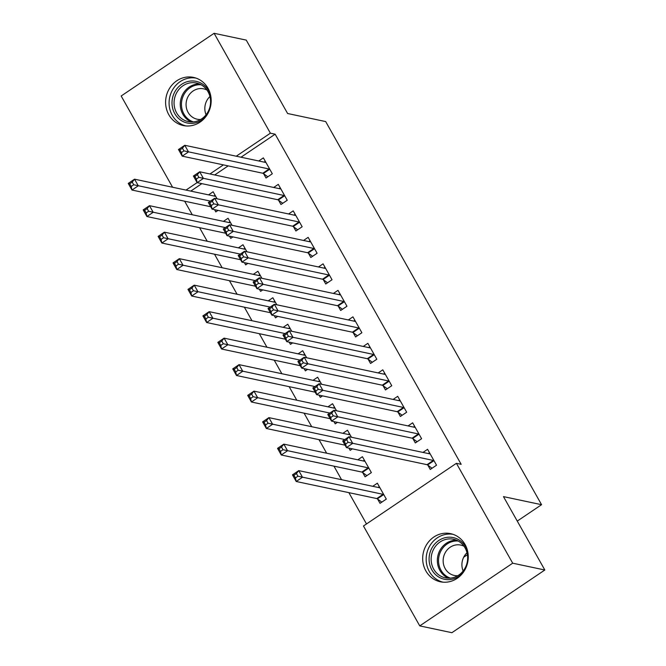 <?xml version="1.0" encoding="UTF-8"?>
<svg xmlns="http://www.w3.org/2000/svg" width="666" height="666" viewBox="0 0 666 666"><rect width="100%" height="100%" fill="white"/><g stroke="black" fill="none" stroke-linecap="round" stroke-linejoin="round"><path stroke-width="1" d="M207.983 88.262A24.609 22.702 102 0 1 206.801 115.276A24.609 22.702 102 0 1 183.283 125.549A24.609 22.702 102 0 1 168.798 114.694A24.609 22.702 102 0 1 169.98 87.671A24.609 22.702 102 0 1 193.498 77.398A24.609 22.702 102 0 1 207.983 88.262M465.059 544.497A24.609 22.702 102 0 1 463.877 571.511A24.609 22.702 102 0 1 440.368 581.784A24.609 22.702 102 0 1 425.874 570.928A24.609 22.702 102 0 1 427.056 543.914A24.609 22.702 102 0 1 450.574 533.641A24.609 22.702 102 0 1 465.059 544.497M184.649 201.207L192.283 214.752M199.584 227.697L207.218 241.25M214.51 254.196L222.144 267.74M229.437 280.686L237.071 294.239M244.364 307.184L251.998 320.729M259.299 333.674L266.933 347.227M274.226 360.173L281.86 373.718M289.152 386.671L296.786 400.216M304.079 413.161L311.713 426.715M319.014 439.66L326.648 453.205M333.941 466.15L341.575 479.703M348.867 492.649L366.508 523.951M172.594 187.246L121.17 95.996L214.102 33.3L270.388 133.183L236.255 156.21M214.102 33.3L246.245 40.11L287.604 113.503L325.691 121.578L541.566 504.695L503.471 496.62L544.83 570.004L451.898 632.7L419.755 625.89L363.47 525.998L456.401 463.311L512.687 563.195L419.755 625.89M463.686 557.226L467.415 554.711M517.266 521.087L541.566 504.695M229.479 236.164L230.736 238.386L232.942 236.896M223.451 221.362L228.055 218.257L232.026 225.299M278.546 200.208L280.969 204.495L287.246 200.266L278.288 184.365L273.684 187.471M259.34 289.152L260.589 291.375L262.804 289.885M253.305 274.35L257.917 271.245L261.88 278.288M308.408 253.197L310.822 257.492L317.108 253.255L308.15 237.354L303.538 240.459M289.194 342.141L290.451 344.364L292.657 342.873M283.167 327.339L287.77 324.234L291.741 331.277M338.27 306.185L340.684 310.481L346.961 306.243L338.003 290.343L333.4 293.448M319.056 395.129L320.304 397.352L322.519 395.862M313.02 380.328L317.632 377.222L321.603 384.265M368.123 359.182L370.537 363.47L376.823 359.232L367.865 343.331L363.261 346.437M348.909 448.118L350.166 450.341L352.372 448.851M342.882 433.316L347.486 430.211L351.457 437.254M397.985 412.171L400.399 416.458L406.676 412.221L397.719 396.32L393.115 399.434M377.605 499.042L380.02 503.33L386.305 499.1L377.347 483.2L372.744 486.305M427.838 465.159L430.253 469.447L436.538 465.209L427.58 449.317L422.977 452.422M456.401 463.311L461.163 464.319L275.15 134.191L241.017 157.218M228.163 165.892L214.71 174.967M201.848 183.641L190.784 191.109M412.912 438.661L415.326 442.948L421.603 438.711L412.645 422.818L408.042 425.924M362.679 472.552L365.093 476.839L371.37 472.602L362.412 456.71L357.809 459.815M383.05 385.672L385.472 389.96L391.75 385.722L382.792 369.83L378.188 372.935M333.982 421.62L335.239 423.851L337.446 422.361M327.955 406.826L332.559 403.721L336.53 410.764M353.196 332.684L355.611 336.971L361.888 332.734L352.93 316.841L348.326 319.946M304.121 368.631L305.378 370.862L307.592 369.372M298.093 353.837L302.697 350.724L306.668 357.775M323.335 279.695L325.757 283.982L332.034 279.745L323.077 263.853L318.473 266.958M274.267 315.642L275.516 317.873L277.73 316.375M268.24 300.841L272.844 297.735L276.815 304.787M293.481 226.706L295.895 230.994L302.173 226.756L293.215 210.864L288.611 213.969M244.405 262.654L245.662 264.885L247.877 263.386M238.378 247.852L242.982 244.747L246.953 251.798M263.619 173.718L266.034 178.005L272.319 173.768L263.361 157.875L258.758 160.981M214.552 209.665L215.801 211.896L218.015 210.398M208.525 194.863L213.128 191.758L217.099 198.809M223.401 164.885L209.948 173.959M197.128 182.609L186.022 190.093M544.83 570.004L512.687 563.195M275.15 134.191L270.388 133.183M428.346 453.554L429.52 452.763M432.034 468.248L427.58 464.96A3.155 0.882 56 0 0 427.023 464.677L346.437 447.594L342.699 440.967L348.984 436.73L429.57 453.821A3.155 0.882 56 0 0 429.845 453.787A3.155 0.882 56 0 0 429.911 453.721L429.995 453.604M346.67 439.66L348.984 436.73L352.714 443.356L346.437 447.594L345.654 444.006L348.16 442.316L346.67 439.66L344.155 441.358L345.654 444.006M434.115 460.922L433.857 460.73A3.155 0.882 56 0 0 433.308 460.439L348.16 442.316M342.699 440.967L344.155 441.358M379.287 486.655L378.113 487.445M379.762 487.487L379.678 487.612A3.155 0.882 -124 0 1 379.612 487.67A3.155 0.882 -124 0 1 379.337 487.703L298.751 470.621L302.481 477.247L296.204 481.485L376.79 498.568A3.155 0.882 -124 0 1 377.347 498.851L381.801 502.131M295.421 477.897L296.204 481.485L292.466 474.858L298.751 470.621L296.437 473.551L293.922 475.249L295.421 477.897L297.927 476.198L296.437 473.551M297.927 476.198L383.067 494.33A3.155 0.882 -124 0 1 383.624 494.613L383.882 494.813M293.922 475.249L292.466 474.858M413.42 427.064L414.593 426.265M417.107 441.749L412.645 438.469A3.155 0.882 56 0 0 412.096 438.186L331.51 421.095L327.772 414.477L334.049 410.239L414.643 427.322A3.155 0.882 56 0 0 414.918 427.289A3.155 0.882 56 0 0 414.976 427.222L415.068 427.106M331.743 413.17L334.049 410.239L337.787 416.866L331.51 421.095L330.719 417.515L333.233 415.817L331.743 413.17L329.229 414.86L330.719 417.515M419.189 434.423L418.931 434.232A3.155 0.882 56 0 0 418.373 433.949L333.233 415.817M327.772 414.477L329.229 414.86M398.484 400.566L399.667 399.775M402.181 415.259L397.719 411.971A3.155 0.882 56 0 0 397.169 411.688L316.575 394.605L312.845 387.978L319.122 383.741L399.717 400.832A3.155 0.882 56 0 0 399.983 400.799A3.155 0.882 56 0 0 400.05 400.732L400.133 400.616M316.816 386.671L319.122 383.741L322.852 390.368L316.575 394.605L315.792 391.017L318.306 389.327L316.816 386.671L314.302 388.37L315.792 391.017M404.262 407.933L403.996 407.742A3.155 0.882 56 0 0 403.446 407.45L318.306 389.327M312.845 387.978L314.302 388.37M364.36 460.156L363.178 460.955M364.835 460.997L364.743 461.113A3.155 0.882 -124 0 1 364.677 461.18A3.155 0.882 -124 0 1 364.41 461.213L283.816 444.13L287.554 450.749L281.268 454.986L361.863 472.069A3.155 0.882 -124 0 1 362.412 472.361L366.874 475.641M280.486 451.398L281.268 454.986L277.539 448.36L283.816 444.13L281.51 447.053L278.996 448.751L280.486 451.398L283 449.708L281.51 447.053M283 449.708L368.14 467.832A3.155 0.882 -124 0 1 368.698 468.123L368.956 468.315M278.996 448.751L277.539 448.36M349.434 433.666L348.251 434.457M351.215 448.609L351.948 449.142M349.9 434.498L349.817 434.623A3.155 0.882 -124 0 1 349.75 434.682A3.155 0.882 -124 0 1 349.483 434.715L268.889 417.632L272.619 424.259L266.342 428.488L345.08 445.179M265.559 424.908L266.342 428.488L262.612 421.869L268.889 417.632L266.575 420.562L264.069 422.252L265.559 424.908L268.073 423.21L266.575 420.562M268.073 423.21L344.797 439.56M264.069 422.252L262.612 421.869M463.619 571.894A21.295 19.647 102 0 1 449.05 579.628A21.295 19.647 102 0 1 429.079 559.382A21.295 19.647 102 0 1 448.551 537.212A21.295 19.647 102 0 1 467.815 552.114M449.625 578.18A19.722 18.19 -78 0 0 467.557 559.998A19.722 18.19 -78 0 0 453.488 539.252A19.722 18.19 -78 0 0 449.167 538.911A19.722 18.19 -78 0 0 431.235 557.092A19.722 18.19 -78 0 0 445.304 577.838A19.722 18.19 -78 0 0 449.625 578.18M457.733 575.732A15.526 14.327 102 0 1 457.708 575.732A15.526 14.327 102 0 1 454.304 575.457A15.526 14.327 102 0 1 443.231 559.124A15.526 14.327 102 0 1 457.342 544.805A15.526 14.327 102 0 1 460.747 545.079A15.526 14.327 102 0 1 463.994 546.228M453.146 534.357A24.451 22.561 -78 0 0 448.518 534.074A24.451 22.561 -78 0 0 426.332 556.227A24.451 22.561 -78 0 0 443.015 582.176M463.145 570.987A15.526 14.327 102 0 1 467.016 552.747M206.543 115.659A21.295 19.647 102 0 1 191.975 123.385A21.295 19.647 102 0 1 172.003 103.147A21.295 19.647 102 0 1 191.475 80.977A21.295 19.647 102 0 1 210.739 95.879M192.549 121.945A19.722 18.19 -78 0 0 210.481 103.754A19.722 18.19 -78 0 0 196.412 83.017A19.722 18.19 -78 0 0 192.091 82.667A19.722 18.19 -78 0 0 174.159 100.857A19.722 18.19 -78 0 0 188.228 121.595A19.722 18.19 -78 0 0 192.549 121.945M200.657 119.489A15.526 14.327 102 0 1 200.632 119.489A15.526 14.327 102 0 1 197.228 119.222A15.526 14.327 102 0 1 186.147 102.889A15.526 14.327 102 0 1 200.266 88.57A15.526 14.327 102 0 1 203.671 88.844A15.526 14.327 102 0 1 206.918 89.985M196.07 78.122A24.451 22.561 -78 0 0 191.433 77.83A24.451 22.561 -78 0 0 169.247 99.983A24.451 22.561 -78 0 0 185.939 125.932M206.069 114.752A15.526 14.327 102 0 1 209.94 96.512M383.558 374.076L384.74 373.276M387.246 388.761L382.792 385.481A3.155 0.882 56 0 0 382.234 385.198L301.648 368.107L297.918 361.488L304.195 357.251L384.781 374.334A3.155 0.882 56 0 0 385.056 374.3A3.155 0.882 56 0 0 385.123 374.234L385.206 374.117M301.881 360.181L304.195 357.251L307.925 363.869L301.648 368.107L300.865 364.527L303.38 362.828L301.881 360.181L299.375 361.871L300.865 364.527M389.335 381.435L389.069 381.243A3.155 0.882 56 0 0 388.519 380.96L303.38 362.828M297.918 361.488L299.375 361.871M368.631 347.577L369.805 346.786M372.319 362.271L367.865 358.982A3.155 0.882 56 0 0 367.307 358.699L286.721 341.616L282.983 334.99L289.269 330.752L369.855 347.843A3.155 0.882 56 0 0 370.13 347.802A3.155 0.882 56 0 0 370.196 347.744L370.279 347.619M286.954 333.683L289.269 330.752L292.998 337.379L286.721 341.616L285.939 338.028L288.445 336.33L286.954 333.683L284.44 335.381L285.939 338.028M374.4 354.945L374.142 354.745A3.155 0.882 56 0 0 373.584 354.462L288.445 336.33M282.983 334.99L284.44 335.381M334.499 407.167L333.325 407.958M336.28 422.111L337.013 422.652M334.973 408.008L334.89 408.125A3.155 0.882 -124 0 1 334.823 408.191A3.155 0.882 -124 0 1 334.548 408.225L253.962 391.133L257.692 397.76L251.415 401.998L330.145 418.689M250.632 398.41L251.415 401.998L247.685 395.371L253.962 391.133L251.648 394.064L249.134 395.762L250.632 398.41L253.138 396.72L251.648 394.064M253.138 396.72L329.87 413.062M249.134 395.762L247.685 395.371M319.572 380.669L318.398 381.468M321.353 395.612L322.086 396.153M320.046 381.51L319.955 381.626A3.155 0.882 -124 0 1 319.896 381.693A3.155 0.882 -124 0 1 319.622 381.726L239.036 364.643L242.765 371.27L236.488 375.499L315.218 392.191M235.706 371.919L236.488 375.499L232.75 368.881L239.036 364.643L236.721 367.574L234.207 369.264L235.706 371.919L238.212 370.221L236.721 367.574M238.212 370.221L314.935 386.563M234.207 369.264L232.75 368.881M353.696 321.087L354.878 320.288M357.392 335.772L352.93 332.492A3.155 0.882 56 0 0 352.381 332.201L271.786 315.118L268.057 308.5L274.334 304.262L354.928 321.345A3.155 0.882 56 0 0 355.194 321.312A3.155 0.882 56 0 0 355.261 321.245L355.353 321.129M272.028 307.192L274.334 304.262L278.072 310.88L271.786 315.118L271.004 311.53L273.518 309.84L272.028 307.192L269.514 308.882L271.004 311.53M359.474 328.446L359.215 328.255A3.155 0.882 56 0 0 358.658 327.972L273.518 309.84M268.057 308.5L269.514 308.882M304.645 354.179L303.463 354.97M306.427 369.122L307.159 369.663M305.12 355.02L305.028 355.136A3.155 0.882 -124 0 1 304.961 355.203A3.155 0.882 -124 0 1 304.695 355.236L224.101 338.145L227.839 344.772L221.553 349.009L300.291 365.701M220.771 345.421L221.553 349.009L217.824 342.382L224.101 338.145L221.795 341.075L219.28 342.774L220.771 345.421L223.285 343.731L221.795 341.075M223.285 343.731L300.008 360.073M219.28 342.774L217.824 342.382M338.769 294.588L339.951 293.798M342.466 309.274L338.003 305.994A3.155 0.882 56 0 0 337.454 305.711L256.86 288.628L253.13 282.001L259.407 277.764L340.001 294.847A3.155 0.882 56 0 0 340.268 294.813A3.155 0.882 56 0 0 340.334 294.755L340.418 294.63M257.093 280.694L259.407 277.764L263.137 284.39L256.86 288.628L256.077 285.04L258.591 283.341L257.093 280.694L254.587 282.392L256.077 285.04M344.547 301.956L344.28 301.756A3.155 0.882 56 0 0 343.731 301.473L258.591 283.341M253.13 282.001L254.587 282.392M289.718 327.68L288.536 328.48M291.5 342.624L292.224 343.165M290.185 328.521L290.101 328.638A3.155 0.882 -124 0 1 290.035 328.704A3.155 0.882 -124 0 1 289.768 328.738L209.174 311.655L212.904 318.273L206.626 322.51L285.364 339.202M205.844 318.931L206.626 322.51L202.897 315.892L209.174 311.655L206.86 314.585L204.354 316.275L205.844 318.931L208.358 317.232L206.86 314.585M208.358 317.232L285.081 333.574M204.354 316.275L202.897 315.892M323.843 268.098L325.016 267.299M327.53 282.784L323.077 279.504A3.155 0.882 56 0 0 322.519 279.212L241.933 262.129L238.203 255.503L244.48 251.273L325.066 268.356A3.155 0.882 56 0 0 325.341 268.323A3.155 0.882 56 0 0 325.408 268.256L325.491 268.14M242.166 254.204L244.48 251.273L248.21 257.892L241.933 262.129L241.15 258.541L243.656 256.851L242.166 254.204L239.652 255.894L241.15 258.541M329.62 275.458L329.354 275.266A3.155 0.882 56 0 0 328.804 274.983L243.656 256.851M238.203 255.503L239.652 255.894M274.783 301.19L273.609 301.981M276.565 316.134L277.297 316.675M275.258 302.023L275.175 302.148A3.155 0.882 -124 0 1 275.108 302.206A3.155 0.882 -124 0 1 274.833 302.247L194.247 285.156L197.977 291.783L191.7 296.02L270.429 312.712M190.917 292.432L191.7 296.02L187.962 289.394L194.247 285.156L191.933 288.087L189.419 289.785L190.917 292.432L193.423 290.734L191.933 288.087M193.423 290.734L270.155 307.084M189.419 289.785L187.962 289.394M308.916 241.6L310.09 240.809M312.604 256.285L308.142 253.005A3.155 0.882 56 0 0 307.592 252.722L227.006 235.639L223.268 229.012L229.554 224.775L310.14 241.858A3.155 0.882 56 0 0 310.414 241.825A3.155 0.882 56 0 0 310.473 241.766L310.564 241.641M227.239 227.705L229.554 224.775L233.283 231.402L227.006 235.639L226.224 232.051L228.729 230.353L227.239 227.705L224.725 229.404L226.224 232.051M314.685 248.967L314.427 248.768A3.155 0.882 56 0 0 313.869 248.485L228.729 230.353M223.268 229.012L224.725 229.404M259.857 274.692L258.683 275.491M261.638 289.635L262.371 290.176M260.331 275.533L260.24 275.649A3.155 0.882 -124 0 1 260.181 275.716A3.155 0.882 -124 0 1 259.906 275.749L179.312 258.666L183.05 265.284L176.773 269.522L255.503 286.214M175.982 265.934L176.773 269.522L173.035 262.904L179.312 258.666L177.006 261.596L174.492 263.286L175.982 265.934L178.496 264.244L177.006 261.596M178.496 264.244L255.22 280.586M174.492 263.286L173.035 262.904M293.981 215.11L295.163 214.31M297.677 229.795L293.215 226.515A3.155 0.882 56 0 0 292.665 226.224L212.071 209.141L208.341 202.514L214.619 198.285L295.213 215.368A3.155 0.882 56 0 0 295.479 215.334A3.155 0.882 56 0 0 295.546 215.268L295.637 215.151M212.312 201.207L214.619 198.285L218.356 204.903L212.071 209.141L211.289 205.553L213.803 203.863L212.312 201.207L209.798 202.905L211.289 205.553M299.758 222.469L299.492 222.278A3.155 0.882 56 0 0 298.942 221.986L213.803 203.863M208.341 202.514L209.798 202.905M244.93 248.202L243.748 248.992M246.711 263.145L247.444 263.678M245.404 249.034L245.313 249.159A3.155 0.882 -124 0 1 245.246 249.217A3.155 0.882 -124 0 1 244.98 249.25L164.385 232.168L168.123 238.794L161.838 243.032L240.576 259.723M161.055 239.444L161.838 243.032L158.108 236.405L164.385 232.168L162.079 235.098L159.565 236.796L161.055 239.444L163.57 237.745L162.079 235.098M163.57 237.745L240.293 254.096M159.565 236.796L158.108 236.405M279.054 188.611L280.236 187.82M282.742 203.297L278.288 200.016A3.155 0.882 56 0 0 277.739 199.733L197.144 182.642L193.415 176.024L199.692 171.786L280.286 188.869A3.155 0.882 56 0 0 280.553 188.836A3.155 0.882 56 0 0 280.619 188.778L280.702 188.653M197.377 174.717L199.692 171.786L203.421 178.413L197.144 182.642L196.362 179.062L198.876 177.364L197.377 174.717L194.872 176.407L196.362 179.062M284.832 195.971L284.565 195.779A3.155 0.882 56 0 0 284.016 195.496L198.876 177.364M193.415 176.024L194.872 176.407M230.003 221.703L228.821 222.502M231.776 236.646L232.509 237.188M230.469 222.544L230.386 222.66A3.155 0.882 -124 0 1 230.319 222.727A3.155 0.882 -124 0 1 230.045 222.76L149.459 205.677L153.188 212.296L146.911 216.533L225.649 233.225M146.129 212.945L146.911 216.533L143.182 209.907L149.459 205.677L147.144 208.608L144.639 210.298L146.129 212.945L148.643 211.255L147.144 208.608M148.643 211.255L225.366 227.597M144.639 210.298L143.182 209.907M264.127 162.113L265.301 161.322M267.815 176.806L263.361 173.526A3.155 0.882 56 0 0 262.804 173.235L182.218 156.152L178.48 149.525L184.765 145.288L265.351 162.379A3.155 0.882 56 0 0 265.626 162.346A3.155 0.882 56 0 0 265.692 162.279L265.776 162.163M182.451 148.218L184.765 145.288L188.495 151.915L182.218 156.152L181.435 152.564L183.941 150.874L182.451 148.218L179.937 149.917L181.435 152.564M269.897 169.48L269.638 169.289A3.155 0.882 56 0 0 269.089 168.998L183.941 150.874M178.48 149.525L179.937 149.917M215.068 195.213L213.894 196.004M216.85 210.156L217.582 210.689M215.543 196.045L215.459 196.17A3.155 0.882 -124 0 1 215.393 196.229A3.155 0.882 -124 0 1 215.118 196.262L134.532 179.179L138.262 185.806L131.985 190.043L210.714 206.735M131.202 186.455L131.985 190.043L128.247 183.416L134.532 179.179L132.218 182.109L129.704 183.808L131.202 186.455L133.708 184.757L132.218 182.109M133.708 184.757L210.439 201.107M129.704 183.808L128.247 183.416M433.857 460.73L427.58 464.96M433.308 460.439L427.023 464.677M376.79 498.568L383.067 494.33M377.347 498.851L383.624 494.613M418.931 434.232L412.645 438.469M418.373 433.949L412.096 438.186M403.996 407.742L397.719 411.971M403.446 407.45L397.169 411.688M361.863 472.069L368.14 467.832M362.412 472.361L368.698 468.123M448.468 578.196A19.722 18.19 102 0 1 437.679 556.701A19.722 18.19 102 0 1 455.369 540.226A19.722 18.19 102 0 1 456.526 540.209M458.225 541.042A19.073 17.599 -78 0 0 455.96 540.992A19.073 17.599 -78 0 0 438.752 557.542A19.073 17.599 -78 0 0 450.366 578.13M191.392 121.961A19.722 18.19 102 0 1 180.603 100.458A19.722 18.19 102 0 1 198.293 83.983A19.722 18.19 102 0 1 199.45 83.966M201.149 84.798A19.073 17.599 -78 0 0 198.884 84.757A19.073 17.599 -78 0 0 181.676 101.299A19.073 17.599 -78 0 0 193.29 121.886M389.069 381.243L382.792 385.481M388.519 380.96L382.234 385.198M374.142 354.745L367.865 358.982M373.584 354.462L367.307 358.699M359.215 328.255L352.93 332.492M358.658 327.972L352.381 332.201M344.28 301.756L338.003 305.994M343.731 301.473L337.454 305.711M329.354 275.266L323.077 279.504M328.804 274.983L322.519 279.212M314.427 248.768L308.142 253.005M313.869 248.485L307.592 252.722M299.492 222.278L293.215 226.515M298.942 221.986L292.665 226.224M284.565 195.779L278.288 200.016M284.016 195.496L277.739 199.733M269.638 169.289L263.361 173.526M269.089 168.998L262.804 173.235"/></g></svg>
